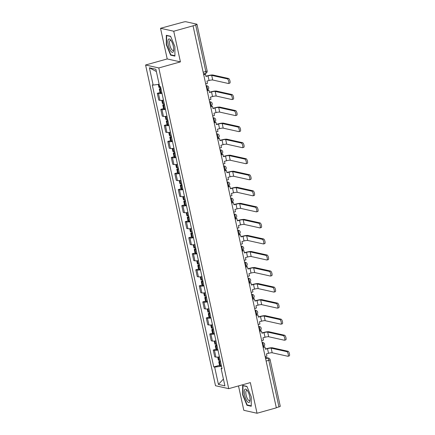 <?xml version="1.0" encoding="UTF-8"?>
<svg xmlns="http://www.w3.org/2000/svg" width="435" height="435" viewBox="0 0 435 435"><rect width="100%" height="100%" fill="white"/><g stroke="black" fill="none" stroke-linecap="round" stroke-linejoin="round"><path stroke-width="0.65" d="M238.5 385.921L243.817 410.308L257.031 413.25L276.334 407.84L193.042 25.823L173.739 31.233L160.526 28.291L167.209 58.942L145.584 65.005L215.51 385.72L228.723 388.662L158.797 67.947L180.422 61.884L173.739 31.233M160.526 28.291L183.217 22.12A2.137 0.353 -12.3 0 1 185.93 21.75L196.832 24.181A2.137 0.353 -12.3 0 1 196.973 24.268L207.136 70.861A2.137 0.353 167.7 0 1 205.82 71.487L195.663 24.893A2.137 0.353 -12.3 0 0 196.973 24.268M257.031 413.25L250.348 382.599L228.723 388.662M266.133 361.061L268.792 360.316A2.137 0.353 167.7 0 0 270.108 359.691L280.271 406.285A2.137 0.353 167.7 0 1 278.955 406.91L268.792 360.316A2.137 0.707 -105.7 0 0 267.574 358.087L265.377 357.597M276.29 407.655L278.955 406.91M195.663 24.893L193.042 25.823M161.983 93.329A4.91 0.81 167.7 0 1 158.465 93.569L157.291 93.307L158.77 100.093L159.944 100.36A4.91 0.81 -12.3 0 0 163.462 100.121M160.047 92.535L157.291 93.307M165.479 109.375A4.91 0.81 167.7 0 1 161.961 109.615L160.787 109.354L162.266 116.14L163.44 116.406A4.91 0.81 -12.3 0 0 166.964 116.167M163.544 108.581L160.787 109.354M168.981 125.421A4.91 0.81 167.7 0 1 165.463 125.661L164.283 125.4L165.768 132.186L166.942 132.452A4.91 0.81 -12.3 0 0 170.46 132.213M167.045 124.627L164.283 125.4M172.477 141.467A4.91 0.81 167.7 0 1 168.959 141.707L167.785 141.446L169.264 148.232L170.438 148.498A4.91 0.81 -12.3 0 0 173.962 148.259M170.542 140.674L167.785 141.446M175.979 157.513A4.91 0.81 167.7 0 1 172.456 157.753L171.281 157.492L172.766 164.278L173.94 164.539A4.91 0.81 -12.3 0 0 177.458 164.305M174.043 156.72L171.281 157.492M179.476 173.56A4.91 0.81 167.7 0 1 175.958 173.799L174.783 173.538L176.262 180.324L177.436 180.585A4.91 0.81 -12.3 0 0 180.955 180.351M177.54 172.766L174.783 173.538M182.977 189.606A4.91 0.81 167.7 0 1 179.454 189.845L178.279 189.584L179.758 196.37L180.933 196.631A4.91 0.81 -12.3 0 0 184.456 196.392M181.036 188.812L178.279 189.584M186.474 205.652A4.91 0.81 167.7 0 1 182.956 205.891L181.781 205.63L183.26 212.416L184.435 212.677A4.91 0.81 -12.3 0 0 187.953 212.438M184.538 204.858L181.781 205.63M189.97 221.698A4.91 0.81 167.7 0 1 186.452 221.937L185.277 221.676L186.756 228.462L187.931 228.723A4.91 0.81 -12.3 0 0 191.454 228.484M188.034 220.904L185.277 221.676M193.472 237.744A4.91 0.81 167.7 0 1 189.948 237.983L188.774 237.722L190.258 244.508L191.433 244.769A4.91 0.81 -12.3 0 0 194.951 244.53M191.536 236.95L188.774 237.722M196.968 253.79A4.91 0.81 167.7 0 1 193.45 254.029L192.275 253.768L193.754 260.554L194.929 260.815A4.91 0.81 -12.3 0 0 198.447 260.576M195.032 252.996L192.275 253.768M200.47 269.836A4.91 0.81 167.7 0 1 196.946 270.075L195.772 269.814L197.251 276.6L198.431 276.861A4.91 0.81 -12.3 0 0 201.949 276.622M198.529 269.037L195.772 269.814M203.966 285.882A4.91 0.81 167.7 0 1 200.448 286.121L199.273 285.86L200.752 292.646L201.927 292.907A4.91 0.81 -12.3 0 0 205.445 292.668M202.03 285.083L199.273 285.86M207.462 301.928A4.91 0.81 167.7 0 1 203.944 302.167L202.77 301.906L204.249 308.692L205.423 308.953A4.91 0.81 -12.3 0 0 208.947 308.714M205.527 301.129L202.77 301.906M210.964 317.974A4.91 0.81 167.7 0 1 207.446 318.213L206.266 317.952L207.751 324.738L208.925 324.999A4.91 0.81 -12.3 0 0 212.443 324.76M209.028 317.175L206.266 317.952M214.46 334.02A4.91 0.81 167.7 0 1 210.942 334.259L209.768 333.998L211.247 340.784L212.421 341.045A4.91 0.81 -12.3 0 0 215.945 340.806M212.525 333.221L209.768 333.998M217.962 350.066A4.91 0.81 167.7 0 1 214.439 350.305L213.264 350.044L214.749 356.83L215.923 357.091A4.91 0.81 -12.3 0 0 219.441 356.852M216.026 349.267L213.264 350.044M159.145 84.276L153.169 85.097L149.401 67.816L155.871 69.257L159.64 86.538L160.548 86.739L222.04 368.777L221.132 368.575L224.9 385.856L218.43 384.415L214.662 367.135L221.48 366.199M153.169 85.097L152.266 84.896L213.759 366.933L214.662 367.135M145.584 65.005L158.797 67.947M167.209 58.942L180.422 61.884M174.919 56.11L174.903 46.659L170.591 36.257L166.3 35.3L166.317 44.751L170.629 55.153L174.919 56.11M251.261 406.241L251.24 396.791L246.933 386.389L242.638 385.432L242.659 394.882L246.966 405.284L251.261 406.241M219.523 365.313L213.759 366.933M221.893 368.108L221.132 368.575M149.401 67.816L156.372 71.53M223.421 379.054L218.43 384.415M171.406 54.935L170.629 55.153M166.643 44.658L166.317 44.751M247.743 405.067L246.966 405.284M242.986 394.79L242.659 394.882M205.69 83.846L207.457 83.351L206.962 81.089L209.05 80.508A2.882 0.473 167.7 0 1 212.71 80.002L228.364 83.493A2.403 0.794 -105.7 0 0 228.511 83.487A2.403 0.794 -105.7 0 0 228.679 81.166A2.403 0.794 -105.7 0 0 227.358 78.86L228.62 78.507A2.403 0.794 74.3 0 1 229.941 80.812A2.403 0.794 74.3 0 1 229.772 83.134L228.511 83.487M160.705 87.478A8.113 1.338 167.7 0 1 159.737 87.533L159.634 87.533A2.697 0.446 167.7 0 1 158.927 87.391L158.269 84.395M160.879 88.261A2.697 0.446 -12.3 0 0 159.286 89.034A2.697 0.446 -12.3 0 0 159.993 89.18L160.096 89.175A8.113 1.338 -12.3 0 0 161.064 89.121M159.286 89.034L160.102 92.791A2.697 0.446 -12.3 0 0 160.814 92.932L160.917 92.932A8.113 1.338 -12.3 0 0 161.885 92.878M203.694 74.695L205.461 74.2L205.956 76.462L208.039 75.875A2.882 0.473 167.7 0 1 211.698 75.375L227.358 78.86M160.999 88.811L160.64 88.74L160.934 88.528M205.461 74.2L203.645 74.456M228.62 78.507L212.96 75.021A4.268 0.707 -12.3 0 0 207.538 75.766L205.902 76.223M168.291 39.58A6.938 2.295 -105.7 0 0 169.362 48.513A6.938 2.295 -105.7 0 0 173.315 51.721A6.938 2.295 -105.7 0 0 173.636 50.58A6.938 2.295 -105.7 0 0 170.656 39.966A6.938 2.295 -105.7 0 0 168.291 39.58M171.151 40.656A5.253 1.74 -105.7 0 0 170.27 40.346A5.253 1.74 -105.7 0 0 169.786 40.808A5.253 1.74 -105.7 0 0 170.286 46.741A5.253 1.74 -105.7 0 0 173.103 50.46A5.253 1.74 -105.7 0 0 173.592 49.998A5.253 1.74 -105.7 0 0 173.695 49.737M174.919 55.718L170.819 54.805L166.643 44.723L166.627 35.572L170.683 36.475M167.018 35.463L166.627 35.572M244.628 389.711A6.938 2.295 -105.7 0 0 245.704 398.639A6.938 2.295 -105.7 0 0 249.657 401.848A6.938 2.295 -105.7 0 0 249.973 400.711A6.938 2.295 -105.7 0 0 246.998 390.097A6.938 2.295 -105.7 0 0 244.628 389.711M247.493 390.788A5.253 1.74 -105.7 0 0 246.612 390.478A5.253 1.74 -105.7 0 0 246.123 390.94A5.253 1.74 -105.7 0 0 246.623 396.872A5.253 1.74 -105.7 0 0 249.445 400.591A5.253 1.74 -105.7 0 0 249.929 400.129A5.253 1.74 -105.7 0 0 250.038 399.868M251.261 405.85L247.162 404.936L242.986 394.855L242.969 385.698L247.02 386.606M243.355 385.589L242.969 385.698M209.191 99.892L210.953 99.397L210.464 97.135L212.546 96.554A2.882 0.473 167.7 0 1 216.206 96.048L231.866 99.539A2.403 0.794 -105.7 0 0 232.007 99.533A2.403 0.794 -105.7 0 0 232.181 97.212A2.403 0.794 -105.7 0 0 230.854 94.906L232.116 94.553A2.403 0.794 74.3 0 1 233.443 96.858A2.403 0.794 74.3 0 1 233.269 99.18L232.007 99.533M164.207 103.525A8.113 1.338 167.7 0 1 163.239 103.579L163.136 103.579A2.697 0.446 167.7 0 1 162.424 103.438L161.755 100.36M164.376 104.308A2.697 0.446 -12.3 0 0 162.782 105.08A2.697 0.446 -12.3 0 0 163.495 105.227L163.598 105.221A8.113 1.338 -12.3 0 0 164.566 105.167M162.782 105.08L163.603 108.837A2.697 0.446 -12.3 0 0 164.31 108.978L164.414 108.978A8.113 1.338 -12.3 0 0 165.382 108.924M207.196 90.741L208.958 90.246L209.452 92.508L211.54 91.921A2.882 0.473 167.7 0 1 215.194 91.421L230.854 94.906M164.495 104.857L164.136 104.786L164.435 104.574M208.958 90.246L207.142 90.502M232.116 94.553L216.456 91.067A4.268 0.707 -12.3 0 0 211.035 91.812L209.404 92.269M212.688 115.938L214.455 115.444L213.96 113.182L216.048 112.6A2.882 0.473 167.7 0 1 219.702 112.094L235.362 115.585A2.403 0.794 -105.7 0 0 235.509 115.579A2.403 0.794 -105.7 0 0 235.678 113.258A2.403 0.794 -105.7 0 0 234.356 110.952L235.618 110.599A2.403 0.794 74.3 0 1 236.939 112.904A2.403 0.794 74.3 0 1 236.77 115.226L235.509 115.579M167.703 119.571A8.113 1.338 167.7 0 1 166.735 119.62L166.632 119.625A2.697 0.446 167.7 0 1 165.92 119.478L165.251 116.406M167.877 120.354A2.697 0.446 -12.3 0 0 166.279 121.126A2.697 0.446 -12.3 0 0 166.991 121.273L167.094 121.267A8.113 1.338 -12.3 0 0 168.062 121.213M166.279 121.126L167.1 124.883A2.697 0.446 -12.3 0 0 167.812 125.024L167.915 125.024A8.113 1.338 -12.3 0 0 168.883 124.97M210.692 106.787L212.459 106.292L212.954 108.554L215.037 107.967A2.882 0.473 167.7 0 1 218.696 107.467L234.356 110.952M167.997 120.903L167.638 120.832L167.932 120.62M212.459 106.292L210.643 106.548M235.618 110.599L219.958 107.113A4.268 0.707 -12.3 0 0 214.537 107.858L212.9 108.315M216.19 131.984L217.951 131.49L217.462 129.228L219.544 128.646A2.882 0.473 167.7 0 1 223.204 128.14L238.864 131.631A2.403 0.794 -105.7 0 0 239.005 131.626A2.403 0.794 -105.7 0 0 239.179 129.304A2.403 0.794 -105.7 0 0 237.853 126.998L239.114 126.645A2.403 0.794 74.3 0 1 240.435 128.95A2.403 0.794 74.3 0 1 240.267 131.272L239.005 131.626M171.205 135.617A8.113 1.338 167.7 0 1 170.232 135.666L170.134 135.671A2.697 0.446 167.7 0 1 169.422 135.524L168.753 132.452M171.374 136.4A2.697 0.446 -12.3 0 0 169.78 137.172A2.697 0.446 -12.3 0 0 170.493 137.319L170.591 137.313A8.113 1.338 -12.3 0 0 171.564 137.259M169.78 137.172L170.596 140.929A2.697 0.446 -12.3 0 0 171.308 141.07L171.412 141.07A8.113 1.338 -12.3 0 0 172.38 141.016M214.189 122.833L215.956 122.338L216.451 124.6L218.533 124.013A2.882 0.473 167.7 0 1 222.193 123.513L237.853 126.998M171.493 136.949L171.134 136.878L171.433 136.666M215.956 122.338L214.14 122.594M239.114 126.645L223.454 123.159A4.268 0.707 -12.3 0 0 218.033 123.904L216.396 124.361M219.686 148.03L221.453 147.536L220.958 145.274L223.041 144.692A2.882 0.473 167.7 0 1 226.7 144.186L242.36 147.677A2.403 0.794 -105.7 0 0 242.507 147.672A2.403 0.794 -105.7 0 0 242.676 145.35A2.403 0.794 -105.7 0 0 241.354 143.044L242.61 142.691A2.403 0.794 74.3 0 1 243.937 144.996A2.403 0.794 74.3 0 1 243.763 147.318L242.507 147.672M174.701 151.657A8.113 1.338 167.7 0 1 173.734 151.712L173.63 151.717A2.697 0.446 167.7 0 1 172.918 151.57L172.249 148.498M174.875 152.446A2.697 0.446 -12.3 0 0 173.277 153.218A2.697 0.446 -12.3 0 0 173.989 153.365L174.092 153.359A8.113 1.338 -12.3 0 0 175.06 153.305M173.277 153.218L174.098 156.975A2.697 0.446 -12.3 0 0 174.81 157.117L174.908 157.117A8.113 1.338 -12.3 0 0 175.881 157.062M217.69 138.879L219.457 138.384L219.947 140.646L222.035 140.059A2.882 0.473 167.7 0 1 225.694 139.559L241.354 143.044M174.99 152.995L174.636 152.924L174.93 152.712M219.457 138.384L217.636 138.64M242.61 142.691L226.956 139.205A4.268 0.707 -12.3 0 0 221.535 139.95L219.898 140.407M223.182 164.077L224.949 163.582L224.455 161.32L226.543 160.738A2.882 0.473 167.7 0 1 230.202 160.232L245.862 163.718A2.403 0.794 -105.7 0 0 246.003 163.718A2.403 0.794 -105.7 0 0 246.172 161.396A2.403 0.794 -105.7 0 0 244.851 159.09L246.112 158.737A2.403 0.794 74.3 0 1 247.433 161.042A2.403 0.794 74.3 0 1 247.265 163.364L246.003 163.718M178.198 167.703A8.113 1.338 167.7 0 1 177.23 167.758L177.127 167.763A2.697 0.446 167.7 0 1 176.42 167.616L175.745 164.544M178.372 168.492A2.697 0.446 -12.3 0 0 176.779 169.264A2.697 0.446 -12.3 0 0 177.485 169.411L177.589 169.405A8.113 1.338 -12.3 0 0 178.557 169.351M176.779 169.264L177.594 173.021A2.697 0.446 -12.3 0 0 178.306 173.163L178.41 173.163A8.113 1.338 -12.3 0 0 179.378 173.108M221.187 154.925L222.954 154.43L223.449 156.692L225.531 156.105A2.882 0.473 167.7 0 1 229.191 155.605L244.851 159.09M178.491 169.041L178.132 168.97L178.432 168.758M222.954 154.43L221.138 154.686M246.112 158.737L230.452 155.251A4.268 0.707 -12.3 0 0 225.031 155.996L223.394 156.453M226.684 180.123L228.451 179.628L227.956 177.366L230.039 176.784A2.882 0.473 167.7 0 1 233.698 176.278L249.358 179.764A2.403 0.794 -105.7 0 0 249.5 179.764A2.403 0.794 -105.7 0 0 249.674 177.442A2.403 0.794 -105.7 0 0 248.347 175.136L249.608 174.783A2.403 0.794 74.3 0 1 250.935 177.088A2.403 0.794 74.3 0 1 250.761 179.41L249.5 179.764M181.7 183.749A8.113 1.338 167.7 0 1 180.732 183.804L180.628 183.809A2.697 0.446 167.7 0 1 179.916 183.662L179.247 180.59M181.868 184.538A2.697 0.446 -12.3 0 0 180.275 185.31A2.697 0.446 -12.3 0 0 180.987 185.457L181.09 185.451A8.113 1.338 -12.3 0 0 182.058 185.397M180.275 185.31L181.096 189.067A2.697 0.446 -12.3 0 0 181.803 189.209L181.906 189.203A8.113 1.338 -12.3 0 0 182.874 189.154M224.688 170.971L226.45 170.476L226.945 172.738L229.033 172.151A2.882 0.473 167.7 0 1 232.692 171.651L248.347 175.136M181.988 185.082L181.629 185.016L181.928 184.804M226.45 170.476L224.634 170.732M249.608 174.783L233.948 171.298A4.268 0.707 -12.3 0 0 228.533 172.042L226.896 172.499M230.18 196.169L231.947 195.674L231.453 193.412L233.541 192.825A2.882 0.473 167.7 0 1 237.2 192.324L252.855 195.81A2.403 0.794 -105.7 0 0 253.001 195.81A2.403 0.794 -105.7 0 0 253.17 193.488A2.403 0.794 -105.7 0 0 251.849 191.183L253.11 190.829A2.403 0.794 74.3 0 1 254.431 193.135A2.403 0.794 74.3 0 1 254.263 195.456L253.001 195.81M185.196 199.795A8.113 1.338 167.7 0 1 184.228 199.85L184.125 199.855A2.697 0.446 167.7 0 1 183.418 199.708L182.743 196.636M185.37 200.584A2.697 0.446 -12.3 0 0 183.771 201.356A2.697 0.446 -12.3 0 0 184.483 201.503L184.587 201.497A8.113 1.338 -12.3 0 0 185.555 201.443M183.771 201.356L184.592 205.108A2.697 0.446 -12.3 0 0 185.305 205.255L185.408 205.249A8.113 1.338 -12.3 0 0 186.376 205.2M228.185 187.017L229.952 186.523L230.447 188.785L232.529 188.197A2.882 0.473 167.7 0 1 236.189 187.697L251.849 191.183M185.489 201.128L185.131 201.062L185.424 200.85M229.952 186.523L228.136 186.778M253.11 190.829L237.45 187.344A4.268 0.707 -12.3 0 0 232.029 188.089L230.392 188.545M233.682 212.215L235.444 211.72L234.954 209.458L237.037 208.871A2.882 0.473 167.7 0 1 240.696 208.37L256.356 211.856A2.403 0.794 -105.7 0 0 256.498 211.856A2.403 0.794 -105.7 0 0 256.672 209.534A2.403 0.794 -105.7 0 0 255.345 207.229L256.606 206.875A2.403 0.794 74.3 0 1 257.933 209.181A2.403 0.794 74.3 0 1 257.759 211.502L256.498 211.856M188.698 215.842A8.113 1.338 167.7 0 1 187.724 215.896L187.626 215.901A2.697 0.446 167.7 0 1 186.914 215.755L186.245 212.682M188.866 216.63A2.697 0.446 -12.3 0 0 187.273 217.402A2.697 0.446 -12.3 0 0 187.985 217.549L188.083 217.543A8.113 1.338 -12.3 0 0 189.056 217.489M187.273 217.402L188.089 221.154A2.697 0.446 -12.3 0 0 188.801 221.301L188.904 221.295A8.113 1.338 -12.3 0 0 189.872 221.246M231.686 203.063L233.448 202.569L233.943 204.831L236.026 204.243A2.882 0.473 167.7 0 1 239.685 203.743L255.345 207.229M188.986 217.174L188.627 217.108L188.926 216.896M233.448 202.569L231.632 202.824M256.606 206.875L240.946 203.39A4.268 0.707 -12.3 0 0 235.525 204.135L233.889 204.591M237.178 228.261L238.945 227.766L238.451 225.504L240.539 224.917A2.882 0.473 167.7 0 1 244.193 224.416L259.853 227.902A2.403 0.794 -105.7 0 0 260 227.902A2.403 0.794 -105.7 0 0 260.168 225.58A2.403 0.794 -105.7 0 0 258.847 223.275L260.108 222.921A2.403 0.794 74.3 0 1 261.43 225.227A2.403 0.794 74.3 0 1 261.261 227.548L260 227.902M192.194 231.888A8.113 1.338 167.7 0 1 191.226 231.942L191.123 231.947A2.697 0.446 167.7 0 1 190.41 231.801L189.742 228.728M192.368 232.676A2.697 0.446 -12.3 0 0 190.769 233.448A2.697 0.446 -12.3 0 0 191.482 233.59L191.585 233.59A8.113 1.338 -12.3 0 0 192.553 233.535M190.769 233.448L191.59 237.2A2.697 0.446 -12.3 0 0 192.303 237.347L192.4 237.341A8.113 1.338 -12.3 0 0 193.374 237.287M235.183 219.109L236.95 218.615L237.439 220.877L239.527 220.289A2.882 0.473 167.7 0 1 243.187 219.789L258.847 223.275M192.482 233.22L192.129 233.155L192.422 232.942M236.95 218.615L235.128 218.87M260.108 222.921L244.448 219.436A4.268 0.707 -12.3 0 0 239.027 220.181L237.39 220.637M240.675 244.307L242.442 243.812L241.947 241.55L244.035 240.963A2.882 0.473 167.7 0 1 247.694 240.463L263.354 243.948A2.403 0.794 -105.7 0 0 263.496 243.948A2.403 0.794 -105.7 0 0 263.664 241.626A2.403 0.794 -105.7 0 0 262.343 239.321L263.605 238.967A2.403 0.794 74.3 0 1 264.926 241.273A2.403 0.794 74.3 0 1 264.757 243.595L263.496 243.948M195.69 247.934A8.113 1.338 167.7 0 1 194.722 247.988L194.619 247.993A2.697 0.446 167.7 0 1 193.912 247.847L193.238 244.774M195.864 248.722A2.697 0.446 -12.3 0 0 194.271 249.494A2.697 0.446 -12.3 0 0 194.978 249.636L195.081 249.636A8.113 1.338 -12.3 0 0 196.049 249.581M194.271 249.494L195.087 253.246A2.697 0.446 -12.3 0 0 195.799 253.393L195.902 253.387A8.113 1.338 -12.3 0 0 196.87 253.333M238.679 235.156L240.446 234.661L240.941 236.923L243.024 236.335A2.882 0.473 167.7 0 1 246.683 235.835L262.343 239.321M195.984 249.266L195.625 249.201L195.924 248.989M240.446 234.661L238.63 234.916M263.605 238.967L247.945 235.482A4.268 0.707 -12.3 0 0 242.523 236.227L240.887 236.683M244.176 260.353L245.944 259.858L245.449 257.596L247.531 257.009A2.882 0.473 167.7 0 1 251.191 256.509L266.851 259.994A2.403 0.794 -105.7 0 0 266.998 259.994A2.403 0.794 -105.7 0 0 267.166 257.672A2.403 0.794 -105.7 0 0 265.839 255.367L267.101 255.013A2.403 0.794 74.3 0 1 268.428 257.319A2.403 0.794 74.3 0 1 268.254 259.641L266.998 259.994M199.192 263.98A8.113 1.338 167.7 0 1 198.224 264.034L198.121 264.04A2.697 0.446 167.7 0 1 197.408 263.893L196.74 260.821M199.36 264.768A2.697 0.446 -12.3 0 0 197.767 265.54A2.697 0.446 -12.3 0 0 198.48 265.682L198.583 265.682A8.113 1.338 -12.3 0 0 199.551 265.627M197.767 265.54L198.588 269.292A2.697 0.446 -12.3 0 0 199.295 269.439L199.399 269.434A8.113 1.338 -12.3 0 0 200.366 269.379M242.181 251.202L243.948 250.701L244.437 252.969L246.525 252.382A2.882 0.473 167.7 0 1 250.185 251.881L265.839 255.367M199.48 265.312L199.121 265.247L199.42 265.035M243.948 250.701L242.126 250.962M267.101 255.013L251.441 251.528A4.268 0.707 -12.3 0 0 246.025 252.273L244.388 252.73M247.673 276.399L249.44 275.904L248.945 273.642L251.033 273.055A2.882 0.473 167.7 0 1 254.692 272.555L270.347 276.04A2.403 0.794 -105.7 0 0 270.494 276.04A2.403 0.794 -105.7 0 0 270.662 273.718A2.403 0.794 -105.7 0 0 269.341 271.413L270.603 271.059A2.403 0.794 74.3 0 1 271.924 273.365A2.403 0.794 74.3 0 1 271.755 275.687L270.494 276.04M202.688 280.026A8.113 1.338 167.7 0 1 201.72 280.08L201.617 280.086A2.697 0.446 167.7 0 1 200.91 279.939L200.236 276.867M202.862 280.814A2.697 0.446 -12.3 0 0 201.269 281.586A2.697 0.446 -12.3 0 0 201.976 281.728L202.079 281.728A8.113 1.338 -12.3 0 0 203.047 281.673M201.269 281.586L202.085 285.338A2.697 0.446 -12.3 0 0 202.797 285.485L202.9 285.48A8.113 1.338 -12.3 0 0 203.868 285.425M245.677 267.248L247.444 266.747L247.939 269.015L250.022 268.428A2.882 0.473 167.7 0 1 253.681 267.927L269.341 271.413M202.982 281.358L202.623 281.293L202.917 281.081M247.444 266.747L245.628 267.008M270.603 271.059L254.943 267.574A4.268 0.707 -12.3 0 0 249.521 268.319L247.885 268.776M251.174 292.445L252.936 291.95L252.447 289.688L254.529 289.101A2.882 0.473 167.7 0 1 258.189 288.601L273.849 292.086A2.403 0.794 -105.7 0 0 273.99 292.086A2.403 0.794 -105.7 0 0 274.164 289.764A2.403 0.794 -105.7 0 0 272.837 287.459L274.099 287.105A2.403 0.794 74.3 0 1 275.426 289.411A2.403 0.794 74.3 0 1 275.252 291.733L273.99 292.086M206.19 296.072A8.113 1.338 167.7 0 1 205.222 296.126L205.119 296.132A2.697 0.446 167.7 0 1 204.406 295.985L203.738 292.913M206.359 296.86A2.697 0.446 -12.3 0 0 204.765 297.632A2.697 0.446 -12.3 0 0 205.478 297.774L205.581 297.774A8.113 1.338 -12.3 0 0 206.549 297.719M204.765 297.632L205.586 301.384A2.697 0.446 -12.3 0 0 206.293 301.531L206.397 301.526A8.113 1.338 -12.3 0 0 207.364 301.471M249.179 283.288L250.941 282.793L251.435 285.061L253.523 284.474A2.882 0.473 167.7 0 1 257.177 283.973L272.837 287.459M206.478 297.404L206.119 297.339L206.418 297.121M250.941 282.793L249.124 283.054M274.099 287.105L258.439 283.62A4.268 0.707 -12.3 0 0 253.018 284.365L251.386 284.822M254.671 308.491L256.438 307.996L255.943 305.734L258.031 305.147A2.882 0.473 167.7 0 1 261.685 304.647L277.345 308.132A2.403 0.794 -105.7 0 0 277.492 308.132A2.403 0.794 -105.7 0 0 277.66 305.81A2.403 0.794 -105.7 0 0 276.339 303.505L277.601 303.151A2.403 0.794 74.3 0 1 278.922 305.457A2.403 0.794 74.3 0 1 278.753 307.779L277.492 308.132M209.686 312.118A8.113 1.338 167.7 0 1 208.718 312.172L208.615 312.178A2.697 0.446 167.7 0 1 207.903 312.031L207.234 308.959M209.86 312.906A2.697 0.446 -12.3 0 0 208.262 313.678A2.697 0.446 -12.3 0 0 208.974 313.82L209.077 313.82A8.113 1.338 -12.3 0 0 210.045 313.765M208.262 313.678L209.083 317.43A2.697 0.446 -12.3 0 0 209.795 317.577L209.898 317.572A8.113 1.338 -12.3 0 0 210.866 317.517M252.675 299.334L254.442 298.84L254.937 301.107L257.02 300.52A2.882 0.473 167.7 0 1 260.679 300.019L276.339 303.505M209.98 313.45L209.621 313.379L209.915 313.167M254.442 298.84L252.626 299.101M277.601 303.151L261.941 299.666A4.268 0.707 -12.3 0 0 256.519 300.411L254.883 300.868M258.172 324.537L259.934 324.042L259.445 321.78L261.527 321.193A2.882 0.473 167.7 0 1 265.187 320.693L280.847 324.178A2.403 0.794 -105.7 0 0 280.988 324.178A2.403 0.794 -105.7 0 0 281.162 321.856A2.403 0.794 -105.7 0 0 279.835 319.551L281.097 319.198A2.403 0.794 74.3 0 1 282.418 321.503A2.403 0.794 74.3 0 1 282.25 323.825L280.988 324.178M213.188 328.164A8.113 1.338 167.7 0 1 212.215 328.218L212.117 328.224A2.697 0.446 167.7 0 1 211.405 328.077L210.736 325.005M213.357 328.952A2.697 0.446 -12.3 0 0 211.763 329.725A2.697 0.446 -12.3 0 0 212.476 329.866L212.574 329.866A8.113 1.338 -12.3 0 0 213.547 329.812M211.763 329.725L212.579 333.476A2.697 0.446 -12.3 0 0 213.291 333.623L213.395 333.618A8.113 1.338 -12.3 0 0 214.363 333.563M256.171 315.38L257.939 314.886L258.433 317.153L260.516 316.566A2.882 0.473 167.7 0 1 264.175 316.066L279.835 319.551M213.476 329.496L213.117 329.425L213.416 329.213M257.939 314.886L256.123 315.147M281.097 319.198L265.437 315.712A4.268 0.707 -12.3 0 0 260.016 316.457L258.379 316.914M261.669 340.583L263.436 340.088L262.941 337.826L265.024 337.239A2.882 0.473 167.7 0 1 268.683 336.739L284.343 340.224A2.403 0.794 -105.7 0 0 284.49 340.224A2.403 0.794 -105.7 0 0 284.659 337.903A2.403 0.794 -105.7 0 0 283.337 335.597L284.593 335.244A2.403 0.794 74.3 0 1 285.92 337.549A2.403 0.794 74.3 0 1 285.746 339.871L284.49 340.224M216.684 344.21A8.113 1.338 167.7 0 1 215.716 344.264L215.613 344.27A2.697 0.446 167.7 0 1 214.901 344.123L214.232 341.045M216.858 344.998A2.697 0.446 -12.3 0 0 215.26 345.771A2.697 0.446 -12.3 0 0 215.972 345.912L216.075 345.912A8.113 1.338 -12.3 0 0 217.043 345.858M215.26 345.771L216.081 349.522A2.697 0.446 -12.3 0 0 216.793 349.669L216.891 349.664A8.113 1.338 -12.3 0 0 217.864 349.609M259.673 331.426L261.44 330.932L261.93 333.199L264.018 332.612A2.882 0.473 167.7 0 1 267.677 332.112L283.337 335.597M216.973 345.542L216.619 345.472L216.913 345.26M261.44 330.932L259.619 331.193M284.593 335.244L268.939 331.758A4.268 0.707 -12.3 0 0 263.518 332.498L261.881 332.96M265.165 356.629L266.932 356.135L266.438 353.872L268.525 353.285A2.882 0.473 167.7 0 1 272.185 352.785L287.845 356.27A2.403 0.794 -105.7 0 0 287.986 356.27A2.403 0.794 -105.7 0 0 288.155 353.949A2.403 0.794 -105.7 0 0 286.834 351.643L288.095 351.29A2.403 0.794 74.3 0 1 289.416 353.595A2.403 0.794 74.3 0 1 289.248 355.917L287.986 356.27M220.181 360.256A8.113 1.338 167.7 0 1 219.213 360.31L219.109 360.316A2.697 0.446 167.7 0 1 218.403 360.169L217.728 357.091M220.355 361.045A2.697 0.446 -12.3 0 0 218.761 361.817A2.697 0.446 -12.3 0 0 219.468 361.958L219.572 361.958A8.113 1.338 -12.3 0 0 220.54 361.904M218.761 361.817L219.577 365.569A2.697 0.446 -12.3 0 0 220.289 365.715L220.393 365.71A8.113 1.338 -12.3 0 0 221.361 365.656M263.17 347.473L264.937 346.978L265.432 349.24L267.514 348.658A2.882 0.473 167.7 0 1 271.174 348.158L286.834 351.643M220.474 361.588L220.115 361.518L220.414 361.306M264.937 346.978L263.121 347.239M288.095 351.29L272.435 347.804A4.268 0.707 -12.3 0 0 267.014 348.544L265.377 349.006M263.034 346.7A2.137 0.707 -105.7 0 0 263.164 346.695A2.137 0.707 -105.7 0 0 263.354 344.814A2.137 0.707 -105.7 0 0 262.136 342.584L262.136 342.584A2.137 1.985 -77.4 0 1 263.05 342.557L262.049 342.334M259.537 330.654A2.137 0.707 -105.7 0 0 259.662 330.649A2.137 0.707 -105.7 0 0 259.858 328.768A2.137 0.707 -105.7 0 0 258.64 326.538L258.602 326.533M258.608 326.549L258.64 326.538A2.137 1.985 -77.4 0 1 259.554 326.511L258.553 326.288M256.036 314.608A2.137 0.707 -105.7 0 0 256.166 314.603A2.137 0.707 -105.7 0 0 256.362 312.721A2.137 0.707 -105.7 0 0 255.138 310.492L255.106 310.487M255.111 310.503L255.138 310.492A2.137 1.985 -77.4 0 1 256.052 310.465L255.051 310.242M252.539 298.562A2.137 0.707 -105.7 0 0 252.664 298.557A2.137 0.707 -105.7 0 0 252.86 296.675A2.137 0.707 -105.7 0 0 251.642 294.446L251.609 294.441M251.609 294.457L251.642 294.446A2.137 1.985 -77.4 0 1 252.556 294.419L251.555 294.196M249.037 282.516A2.137 0.707 -105.7 0 0 249.168 282.511A2.137 0.707 -105.7 0 0 249.364 280.629A2.137 0.707 -105.7 0 0 248.14 278.4L248.14 278.4A2.137 1.985 -77.4 0 1 249.054 278.373L248.059 278.15M245.541 266.47A2.137 0.707 -105.7 0 0 245.672 266.465A2.137 0.707 -105.7 0 0 245.862 264.583A2.137 0.707 -105.7 0 0 244.644 262.354L244.644 262.354A2.137 1.985 -77.4 0 1 245.558 262.327L244.557 262.104M242.045 250.424A2.137 0.707 -105.7 0 0 242.17 250.419A2.137 0.707 -105.7 0 0 242.366 248.537A2.137 0.707 -105.7 0 0 241.148 246.308L241.11 246.302M241.115 246.319L241.148 246.308A2.137 1.985 -77.4 0 1 242.056 246.281L241.061 246.058M238.543 234.378A2.137 0.707 -105.7 0 0 238.674 234.378A2.137 0.707 -105.7 0 0 238.864 232.491A2.137 0.707 -105.7 0 0 237.646 230.262L237.613 230.256M237.619 230.273L237.646 230.262A2.137 1.985 -77.4 0 1 238.559 230.235L237.559 230.012M235.047 218.332A2.137 0.707 -105.7 0 0 235.172 218.332A2.137 0.707 -105.7 0 0 235.368 216.445A2.137 0.707 -105.7 0 0 234.15 214.216L234.117 214.21M234.117 214.227L234.15 214.216A2.137 1.985 -77.4 0 1 235.063 214.189L234.063 213.966M231.545 202.286A2.137 0.707 -105.7 0 0 231.676 202.286A2.137 0.707 -105.7 0 0 231.871 200.399A2.137 0.707 -105.7 0 0 230.648 198.17L230.615 198.164M230.621 198.181L230.648 198.17A2.137 1.985 -77.4 0 1 231.561 198.142L230.561 197.92M228.049 186.24A2.137 0.707 -105.7 0 0 228.174 186.24A2.137 0.707 -105.7 0 0 228.37 184.353A2.137 0.707 -105.7 0 0 227.152 182.124L227.152 182.124A2.137 1.985 -77.4 0 1 228.065 182.096L227.065 181.874M224.552 170.194A2.137 0.707 -105.7 0 0 224.677 170.194A2.137 0.707 -105.7 0 0 224.873 168.307A2.137 0.707 -105.7 0 0 223.655 166.078L223.617 166.072M223.623 166.088L223.655 166.078A2.137 1.985 -77.4 0 1 224.563 166.05L223.568 165.827M221.051 154.148A2.137 0.707 -105.7 0 0 221.181 154.148A2.137 0.707 -105.7 0 0 221.371 152.261A2.137 0.707 -105.7 0 0 220.153 150.031L220.121 150.026M220.126 150.042L220.153 150.031A2.137 1.985 -77.4 0 1 221.067 150.004L220.066 149.781M217.554 138.102A2.137 0.707 -105.7 0 0 217.679 138.102A2.137 0.707 -105.7 0 0 217.875 136.215A2.137 0.707 -105.7 0 0 216.657 133.985L216.619 133.98M216.625 133.996L216.657 133.985A2.137 1.985 -77.4 0 1 217.571 133.958L216.57 133.735M214.053 122.056A2.137 0.707 -105.7 0 0 214.183 122.056A2.137 0.707 -105.7 0 0 214.379 120.169A2.137 0.707 -105.7 0 0 213.155 117.939L213.155 117.939A2.137 1.985 -77.4 0 1 214.069 117.912L213.068 117.695M210.556 106.01A2.137 0.707 -105.7 0 0 210.681 106.01A2.137 0.707 -105.7 0 0 210.877 104.123A2.137 0.707 -105.7 0 0 209.659 101.893L209.659 101.893A2.137 1.985 -77.4 0 1 210.573 101.866L209.572 101.649M207.055 89.963A2.137 0.707 -105.7 0 0 207.185 89.963A2.137 0.707 -105.7 0 0 207.381 88.077A2.137 0.707 -105.7 0 0 206.157 85.847L206.125 85.842M206.13 85.858L206.157 85.847A2.137 1.985 -77.4 0 1 207.071 85.825L206.076 85.603M265.606 358.641L267.574 358.087A2.137 1.985 102.6 0 1 268.487 358.059L265.323 357.358M212.421 341.045L210.942 334.259M208.925 324.999L207.446 318.213M205.423 308.953L203.944 302.167M201.927 292.907L200.448 286.121M198.431 276.861L196.946 270.075M194.929 260.815L193.45 254.029M191.433 244.769L189.948 237.983M187.931 228.723L186.452 221.937M184.435 212.677L182.956 205.891M180.933 196.631L179.454 189.845M177.436 180.585L175.958 173.799M173.94 164.539L172.456 157.753M170.438 148.498L168.959 141.707M166.942 132.452L165.463 125.661M163.44 116.406L161.961 109.615M159.944 100.36L158.465 93.569M215.923 357.091L214.439 350.305M205.499 73.374A2.137 0.707 -105.7 0 0 205.624 73.374A2.137 0.707 -105.7 0 0 205.82 71.487L203.161 72.237M159.737 87.533L159.031 84.292M159.634 87.533L158.933 84.303M160.814 92.932L159.993 89.18M208.039 75.875L209.05 80.508M160.917 92.932L160.096 89.175M211.698 75.375L212.71 80.002M163.239 103.579L162.516 100.267M163.136 103.579L162.418 100.284M164.31 108.978L163.495 105.227M211.54 91.921L212.546 96.554M164.414 108.978L163.598 105.221M215.194 91.421L216.206 96.048M166.735 119.62L166.012 116.314M166.632 119.625L165.914 116.33M167.812 125.024L166.991 121.273M215.037 107.967L216.048 112.6M167.915 125.024L167.094 121.267M218.696 107.467L219.702 112.094M170.232 135.666L169.514 132.36M170.134 135.671L169.411 132.376M171.308 141.07L170.493 137.319M218.533 124.013L219.544 128.646M171.412 141.07L170.591 137.313M222.193 123.513L223.204 128.14M173.734 151.712L173.01 148.406M173.63 151.717L172.912 148.422M174.81 157.117L173.989 153.365M222.035 140.059L223.041 144.692M174.908 157.117L174.092 153.359M225.694 139.559L226.7 144.186M177.23 167.758L176.512 164.452M177.127 167.763L176.409 164.468M178.306 173.163L177.485 169.411M225.531 156.105L226.543 160.738M178.41 173.163L177.589 169.405M229.191 155.605L230.202 160.232M180.732 183.804L180.008 180.498M180.628 183.809L179.911 180.514M181.803 189.209L180.987 185.457M229.033 172.151L230.039 176.784M181.906 189.203L181.09 185.451M232.692 171.651L233.698 176.278M184.228 199.85L183.505 196.544M184.125 199.855L183.407 196.56M185.305 205.255L184.483 201.503M232.529 188.197L233.541 192.825M185.408 205.249L184.587 201.497M236.189 187.697L237.2 192.324M187.724 215.896L187.006 212.59M187.626 215.901L186.903 212.606M188.801 221.301L187.985 217.549M236.026 204.243L237.037 208.871M188.904 221.295L188.083 217.543M239.685 203.743L240.696 208.37M191.226 231.942L190.503 228.636M191.123 231.947L190.405 228.652M192.303 237.347L191.482 233.59M239.527 220.289L240.539 224.917M192.4 237.341L191.585 233.59M243.187 219.789L244.193 224.416M194.722 247.988L194.005 244.682M194.619 247.993L193.901 244.693M195.799 253.393L194.978 249.636M243.024 236.335L244.035 240.963M195.902 253.387L195.081 249.636M246.683 235.835L247.694 240.463M198.224 264.034L197.501 260.728M198.121 264.04L197.403 260.739M199.295 269.439L198.48 265.682M246.525 252.382L247.531 257.009M199.399 269.434L198.583 265.682M250.185 251.881L251.191 256.509M201.72 280.08L201.003 276.774M201.617 280.086L200.899 276.785M202.797 285.485L201.976 281.728M250.022 268.428L251.033 273.055M202.9 285.48L202.079 281.728M253.681 267.927L254.692 272.555M205.222 296.126L204.499 292.82M205.119 296.132L204.401 292.831M206.293 301.531L205.478 297.774M253.523 284.474L254.529 289.101M206.397 301.526L205.581 297.774M257.177 283.973L258.189 288.601M208.718 312.172L207.995 308.866M208.615 312.178L207.897 308.877M209.795 317.577L208.974 313.82M257.02 300.52L258.031 305.147M209.898 317.572L209.077 313.82M260.679 300.019L261.685 304.647M212.215 328.218L211.497 324.912M212.117 328.224L211.394 324.923M213.291 333.623L212.476 329.866M260.516 316.566L261.527 321.193M213.395 333.618L212.574 329.866M264.175 316.066L265.187 320.693M215.716 344.264L214.993 340.958M215.613 344.27L214.895 340.969M216.793 349.669L215.972 345.912M264.018 332.612L265.024 337.239M216.891 349.664L216.075 345.912M267.677 332.112L268.683 336.739M219.213 360.31L218.495 357.004M219.109 360.316L218.392 357.015M220.289 365.715L219.468 361.958M267.514 348.658L268.525 353.285M220.393 365.71L219.572 361.958M271.174 348.158L272.185 352.785M207.033 90.007L207.185 89.963A2.137 2.137 0 0 0 207.071 85.825M210.535 106.053L210.681 106.01A2.137 2.137 0 0 0 210.573 101.866M214.031 122.094L214.183 122.056A2.137 2.137 0 0 0 214.069 117.912M217.527 138.14L217.679 138.102A2.137 2.137 0 0 0 217.571 133.958M221.029 154.186L221.181 154.148A2.137 2.137 0 0 0 221.067 150.004M224.525 170.232L224.677 170.194A2.137 2.137 0 0 0 224.563 166.05M228.027 186.278L228.174 186.24A2.137 2.137 0 0 0 228.065 182.096M231.523 202.324L231.676 202.286A2.137 2.137 0 0 0 231.561 198.142M235.02 218.37L235.172 218.332A2.137 2.137 0 0 0 235.063 214.189M238.521 234.416L238.674 234.378A2.137 2.137 0 0 0 238.559 230.235M242.018 250.462L242.17 250.419A2.137 2.137 0 0 0 242.056 246.281M245.519 266.508L245.672 266.465A2.137 2.137 0 0 0 245.558 262.327M249.016 282.554L249.168 282.511A2.137 2.137 0 0 0 249.054 278.373M252.517 298.6L252.664 298.557A2.137 2.137 0 0 0 252.556 294.419M256.014 314.646L256.166 314.603A2.137 2.137 0 0 0 256.052 310.465M259.51 330.692L259.662 330.649A2.137 2.137 0 0 0 259.554 326.511M263.012 346.738L263.164 346.695A2.137 2.137 0 0 0 263.05 342.557M203.536 73.961L205.624 73.374A2.137 2.137 0 0 0 207.136 70.861M270.108 359.691A2.137 2.137 0 0 0 268.487 358.059"/></g></svg>
